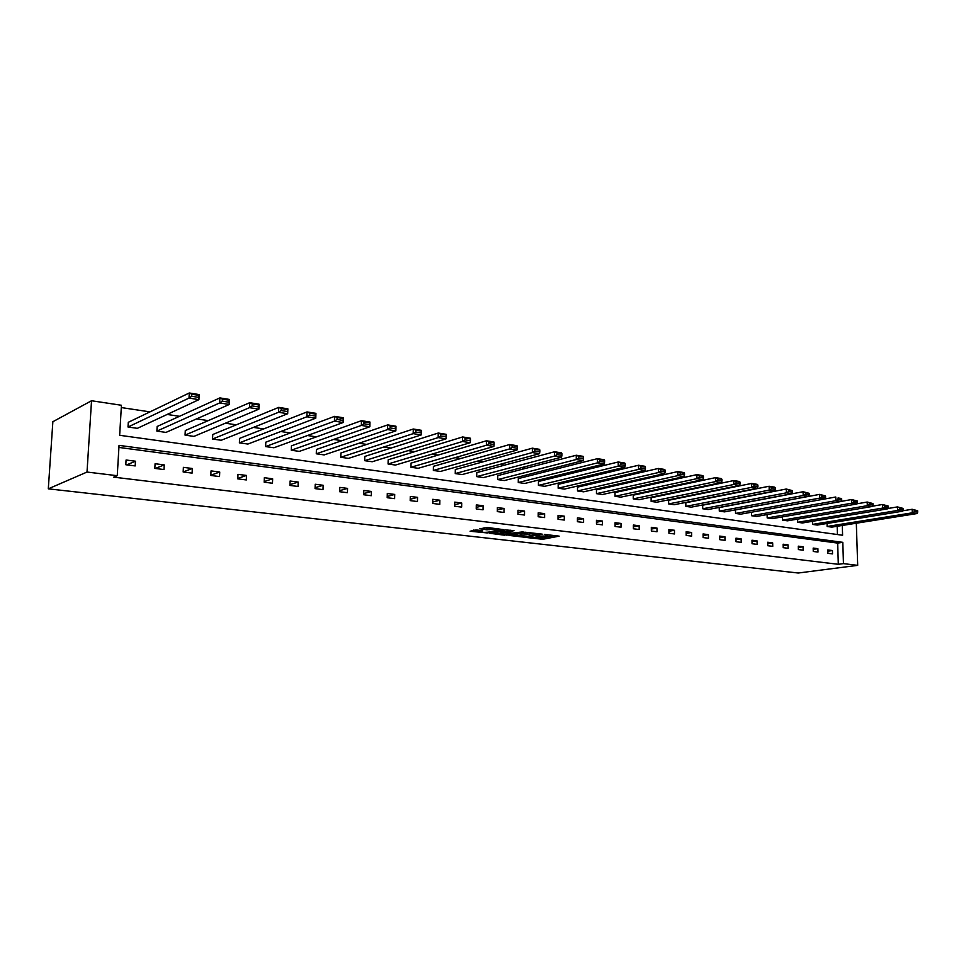 <?xml version="1.0" encoding="UTF-8"?>
<svg xmlns="http://www.w3.org/2000/svg" width="966" height="966" viewBox="0 0 966 966"><rect width="100%" height="100%" fill="white"/><g stroke="black" fill="none" stroke-linecap="round" stroke-linejoin="round"><path stroke-width="1.45" d="M527.593 537.639L542.711 539.294L559.181 536.142L544.281 534.391L547.855 535.635L545.79 536.094L535.864 536.033L539.463 537.265L537.434 537.712L527.593 537.639M476.19 529.948L470.092 531.24L487.275 532.93L503.334 529.597L487.589 527.533L479.836 528.764L486.936 529.803L491.766 529.211C496.367 528.813 498.818 529.03 499.12 529.863L488.18 532.169C483.64 532.556 481.213 532.338 480.899 531.517L482.674 530.696L476.19 529.948M117.248 475.707L87.012 472.048L48.3 488.832L798.254 573.019L857.687 565.351L843.451 563.625L842.811 542.337L119.047 445.374L117.248 475.707L113.71 477.156L838.307 564.301L843.451 563.625M508.937 535.418L525.878 537.362L542.228 534.15L524.961 532.206L508.937 535.418M504.65 535.2L489.315 533.232L505.375 529.911L513.936 530.624L507.585 532.338L512.342 533.099L523.186 531.855L506.764 535.164L504.663 534.645M842.292 525.456L842.593 535.249L119.651 435.292L121.438 405.261L91.528 400.745L52.864 421.719L48.3 488.832M165.983 432.406L156.878 431.114L157.144 426.477L219.886 397.907L229.534 399.453L229.304 404.464L165.983 432.406M221.226 440.267L212.556 439.035L212.774 434.507L278.739 407.374L287.88 408.847L287.687 413.726L221.226 440.267M273.909 447.765L265.626 446.582L265.807 442.162L334.598 416.358L343.292 417.759L343.135 422.528L273.909 447.765M316.28 453.791L387.583 429.58L395.855 430.896L324.178 454.914L316.28 453.791L316.425 449.456L387.704 424.907L395.975 426.235L395.988 426.996L390.192 426.066L390.143 427.938L395.939 428.868L395.988 426.996M364.677 460.673L438.166 437.598L446.038 438.854L372.224 461.748L364.677 460.673L364.798 456.435L438.25 433.034L446.123 434.302L446.244 435.062L440.725 434.181L440.689 436.004L446.207 436.886L446.244 435.062M410.948 467.266L486.357 445.254L493.868 446.437L418.181 468.293L410.948 467.266L411.045 463.112L486.417 440.786L493.928 441.993L494.133 442.754L488.881 441.909L488.856 443.696L494.109 444.529L494.133 442.754M455.252 473.569L532.338 452.547L539.511 453.682L462.183 474.548L455.252 473.569L455.324 469.5L532.375 448.176L539.547 449.335L539.837 450.084L534.814 449.287L534.802 451.025L539.825 451.834L539.837 450.084M497.707 479.607L576.255 459.514L583.102 460.601L504.349 480.549L497.707 479.607L497.756 475.622L576.267 455.24L583.114 456.338L583.488 457.099L578.682 456.326L578.682 458.029L583.488 458.802L583.488 457.099M538.424 485.391L618.24 466.167L624.797 467.206L544.788 486.309L538.424 485.391L538.448 481.491L618.228 461.99L624.773 463.04L625.219 463.789L620.631 463.052L620.631 464.731L625.231 465.467L625.219 463.789M577.499 490.957L658.414 472.543L664.693 473.545L583.609 491.827L577.499 490.957L577.511 487.13L658.377 468.45L664.656 469.464L665.163 470.2L660.768 469.5L660.78 471.142L665.176 471.843L665.163 470.2M615.04 496.295L696.897 478.653L702.91 479.607L620.921 497.14L615.04 496.295L615.028 492.539L696.848 474.644L702.862 475.61L703.429 476.347L699.215 475.67L699.239 477.276L703.441 477.953L703.429 476.347M651.132 501.426L733.786 484.497L739.558 485.415L656.783 502.235L651.132 501.426L651.108 497.744L733.725 480.573L739.497 481.503L740.113 482.239L736.068 481.587L736.104 483.157L740.137 483.809L740.113 482.239M685.86 506.377L769.202 490.124L774.732 490.994L691.294 507.15L685.86 506.377L685.812 502.755L769.117 486.26L774.647 487.154L775.324 487.89L771.448 487.262L771.472 488.808L775.36 489.424L775.324 487.89M719.296 511.135L803.193 495.51L808.518 496.355L724.536 511.871L719.296 511.135L719.235 507.573L803.096 491.73L809.134 493.312L805.415 492.72L805.451 494.23L809.182 494.821L809.134 493.312M751.512 515.711L835.88 500.702L841 501.511L756.559 516.436L751.512 515.711L751.439 512.234M782.569 520.131L867.311 505.689L872.238 506.474L787.447 520.831L782.569 520.131L782.496 516.858M812.539 524.393L897.571 510.483L902.316 511.243L817.248 525.069L812.539 524.393L812.454 521.314M837.425 534.536L837.172 526.265M732.844 499.362L732.119 499.253M715.854 496.814L714.852 496.657M698.539 494.206L697.247 494.012M680.873 491.561L679.291 491.32M662.857 488.856L660.973 488.567M644.479 486.091L642.269 485.765M625.739 483.278L623.191 482.903M606.6 480.404L603.714 479.981M587.062 477.482L583.814 476.987M567.114 474.487L563.492 473.944M546.744 471.432L542.735 470.828M525.939 468.305L521.519 467.641M504.687 465.117L499.845 464.392M482.964 461.857L477.675 461.06M460.758 458.524L455.01 457.655M438.045 455.119L431.826 454.177M414.837 451.629L408.111 450.615M391.085 448.067L383.84 446.98M366.778 444.42L358.99 443.249M341.904 440.677L333.548 439.433M316.437 436.861L307.502 435.521M290.368 432.949L280.804 431.512M263.658 428.94L253.442 427.407M236.296 424.835L225.404 423.193M208.233 420.621L196.641 418.882M179.483 416.31L167.142 414.45M149.984 411.878L121.305 407.567M827.125 526.47L912.29 512.825L916.939 513.562L831.75 527.134L827.125 526.47L827.041 523.475M797.687 522.28L882.586 508.104L887.428 508.877L802.48 522.968L797.687 522.28L797.602 519.104M767.185 517.945L851.746 503.214L856.77 504.01L772.148 518.645L767.185 517.945L767.113 514.564M838.102 499.446L841.688 500.014L841.64 498.528L838.053 497.961L838.102 499.446L835.88 500.702L835.771 496.995L740.693 514.178L735.549 513.441L735.488 509.927L819.591 494.387L825.544 495.944L821.897 495.365L821.933 496.862L825.592 497.442L825.544 495.944M702.729 508.768L786.372 492.841L791.794 493.711L708.078 509.529L702.729 508.768L702.68 505.194L786.276 489.025L792.398 490.631L788.594 490.016L788.63 491.549L792.434 492.153L792.398 490.631M668.653 503.926L751.669 487.335L757.332 488.241L674.208 504.711L668.653 503.926L668.629 500.279L751.596 483.447L757.247 484.352L757.899 485.089L753.939 484.461L753.963 486.019L757.924 486.647L757.899 485.089M633.261 498.891L715.54 481.611L721.433 482.541L639.021 499.712L633.261 498.891L633.237 495.172L715.48 477.639L721.361 478.581L721.964 479.317L717.835 478.665L717.859 480.247L721.988 480.911L721.964 479.317M596.457 493.65L677.854 475.634L684 476.6L602.446 494.507L596.457 493.65L596.457 489.859L677.818 471.577L683.964 472.567L684.496 473.304L680.197 472.615L680.209 474.246L684.52 474.922L684.496 473.304M558.155 488.204L638.538 469.391L644.962 470.406L564.398 489.098L558.155 488.204L558.179 484.34L638.514 465.25L644.926 466.288L645.409 467.037L640.917 466.312L640.929 467.967L645.421 468.691L645.409 467.037M518.271 482.529L597.471 462.883L604.185 463.946L524.779 483.459L518.271 482.529L518.307 478.593L597.471 458.657L604.173 459.731L604.583 460.48L599.886 459.731L599.886 461.422L604.583 462.171L604.583 460.48M476.709 476.612L554.544 456.061L561.56 457.184L483.483 477.578L476.709 476.612L476.769 472.591L554.569 451.75L561.572 452.873L561.91 453.634L556.996 452.849L556.996 454.575L561.898 455.36L561.91 453.634M433.348 470.442L509.613 448.936L516.955 450.108L440.411 471.456L433.348 470.442L433.42 466.337L509.662 444.529L517.003 445.7L517.257 446.461L512.113 445.64L512.089 447.403L517.233 448.224L517.257 446.461M388.066 464.006L462.545 441.474L470.237 442.694L395.456 465.057L388.066 464.006L388.175 459.816L462.617 436.958L470.309 438.19L470.478 438.95L465.081 438.093L465.057 439.892L470.442 440.762L470.478 438.95M340.744 457.268L413.182 433.637L421.248 434.917L348.472 458.379L340.744 457.268L340.889 452.994L413.291 429.013L421.357 430.317L421.418 431.077L415.766 430.172L415.718 432.019L421.381 432.925L421.418 431.077M299.327 451.388L291.249 450.228L291.418 445.857L361.477 420.681L369.954 422.045L369.821 426.767L299.327 451.388M247.876 444.058L239.411 442.851L239.604 438.371L307.019 411.927L315.942 413.351L315.773 418.181L247.876 444.058M193.949 436.39L185.061 435.123L185.291 430.546L249.699 402.701L259.093 404.211L258.876 409.161L193.949 436.39M137.341 428.336L128.007 427.008L128.285 422.311L189.276 392.981L199.177 394.575L198.924 399.646L137.341 428.336M91.528 400.745L87.012 472.048M857.687 565.351L856.323 523.222M838.307 564.301L837.679 543.097L118.927 447.427M837.679 543.097L842.811 542.337M126.075 460.009L135.457 461.205L135.192 465.926L125.797 464.743L126.075 460.009M155.091 463.728L164.244 464.9L163.991 469.561L154.838 468.401L155.091 463.728M183.395 467.351L192.331 468.498L192.101 473.111L183.166 471.976L183.395 467.351M211.035 470.889L219.741 472.012L219.536 476.564L210.805 475.465L211.035 470.889M237.998 474.354L246.511 475.441L246.318 479.945L237.805 478.87L237.998 474.354M264.346 477.723L272.654 478.798L272.484 483.241L264.165 482.191L264.346 477.723M290.078 481.02L298.192 482.07L298.035 486.466L289.909 485.439L290.078 481.02M315.218 484.244L323.151 485.27L323.006 489.617L315.061 488.615L315.218 484.244M339.79 487.395L347.555 488.385L347.422 492.696L339.658 491.718L339.79 487.395M363.808 490.474L371.403 491.452L371.282 495.703L363.687 494.749L363.808 490.474M387.306 493.481L394.72 494.435L394.623 498.649L387.197 497.719L387.306 493.481M410.284 496.427L417.541 497.357L417.445 501.535L410.188 500.617L410.284 496.427M432.756 499.313L439.856 500.219L439.784 504.349L432.671 503.455L432.756 499.313M454.757 502.127L461.712 503.02L461.639 507.102L454.684 506.232L454.757 502.127M476.286 504.892L483.097 505.761L483.036 509.806L476.226 508.949L476.286 504.892M497.369 507.597L504.023 508.442L503.986 512.451L497.321 511.606L497.369 507.597M518.005 510.241L524.526 511.074L524.502 515.035L517.969 514.214L518.005 510.241M538.219 512.825L544.619 513.646L544.595 517.571L538.195 516.762L538.219 512.825M558.034 515.373L564.289 516.17L564.277 520.058L558.01 519.261L558.034 515.373M577.439 517.861L583.573 518.645L583.573 522.485L577.427 521.712L577.439 517.861M596.457 520.3L602.47 521.06L602.47 524.876L596.457 524.115L596.457 520.3M615.101 522.678L621.005 523.439L621.005 527.207L615.113 526.47L615.101 522.678M633.382 525.021L639.166 525.77L639.19 529.501L633.394 528.776L633.382 525.021M651.313 527.327L656.977 528.052L657.013 531.747L651.338 531.034L651.313 527.327M668.895 529.573L674.461 530.286L674.485 533.957L668.919 533.256L668.895 529.573M686.138 531.783L691.596 532.483L691.644 536.118L686.186 535.43L686.138 531.783M703.067 533.957L708.416 534.645L708.476 538.243L703.115 537.567L703.067 533.957M719.67 536.082L724.935 536.758L724.995 540.332L719.73 539.668L719.67 536.082M735.971 538.171L741.139 538.835L741.2 542.373L736.044 541.721L735.971 538.171M751.983 540.223L757.054 540.875L757.115 544.377L752.043 543.737L751.983 540.223M767.692 542.24L772.667 542.88L772.752 546.358L767.765 545.73L767.692 542.24M783.124 544.22L788.014 544.848L788.099 548.29L783.209 547.674L783.124 544.22M798.29 546.164L803.084 546.78L803.169 550.185L798.375 549.582L798.29 546.164M813.179 548.072L817.888 548.676L817.985 552.057L813.263 551.465L813.179 548.072M827.802 549.944L832.438 550.535L832.535 553.892L827.898 553.313L827.802 549.944M832.438 550.535L827.838 551.2M817.888 548.676L813.203 549.352M803.084 546.78L798.314 547.481M788.014 544.848L783.16 545.585M772.667 542.88L767.728 543.641M757.054 540.875L752.007 541.672M741.139 538.835L736.007 539.668M724.935 536.758L719.694 537.627M708.416 534.645L703.091 535.55M691.596 532.483L686.162 533.425M674.461 530.286L668.907 531.276M656.977 528.052L651.326 529.078M639.166 525.77L633.394 526.844M621.005 523.439L615.101 524.562M602.47 521.06L596.457 522.244M583.573 518.645L577.427 519.877M564.289 516.17L558.022 517.474M544.619 513.646L538.207 515.023M524.526 511.074L517.981 512.511M504.023 508.442L497.333 509.963M483.097 505.761L476.25 507.367M461.712 503.02L454.708 504.711M439.856 500.219L432.708 502.006M417.541 497.357L410.212 499.253M394.72 494.435L387.233 496.452M371.403 491.452L363.723 493.578M347.555 488.385L339.682 490.668M323.151 485.27L315.097 487.685M298.192 482.07L289.933 484.654M272.654 478.798L264.189 481.563M246.511 475.441L237.817 478.411M219.741 472.012L210.817 475.212M192.331 468.498L183.166 471.951M164.244 464.9L155.26 468.462M135.457 461.205L126.739 464.863M538.255 537.555L542.723 537.796L554.943 535.454M512.898 534.621L520.167 535.466M523.669 536.999L539.451 534.162L530.455 533.884L520.155 535.961L523.669 536.999M520.807 535.104L520.179 534.44L529.742 532.483M500.593 533.196L493.421 532.375M510.374 530.213L507.79 531.01M501.088 533.643L500.581 533.787C500.895 534.584 503.286 534.79 507.766 534.415L511.099 533.353L504.759 532.894L501.088 533.643L501.113 532.109L500.593 532.652M501.113 532.109L507.597 531.397M483.906 527.883L490.619 527.883M473.557 530.08L480.899 530.926M914.44 511.63L912.29 512.825L912.145 509.275L917.64 510.736L914.379 510.205L914.44 511.63L917.7 512.149L917.64 510.736M902.534 510.845L912.145 509.275L914.379 510.205M916.939 513.562L917.7 512.149M899.744 509.287L897.571 510.483L897.438 506.909L903.005 508.382L899.684 507.85L899.744 509.287L903.065 509.819L903.005 508.382M887.585 508.551L897.438 506.909L899.684 507.85M902.316 511.243L903.065 509.819M884.771 506.896L882.586 508.104L882.465 504.506L888.104 505.991L884.723 505.447L884.771 506.896L888.152 507.428L888.104 505.991M872.37 506.208L882.465 504.506L884.723 505.447M887.428 508.877L888.152 507.428M869.509 504.457L867.311 505.689L867.19 502.042L872.914 503.552L869.46 502.996L869.509 504.457L872.962 505.013L872.914 503.552M856.854 503.829L867.19 502.042L869.46 502.996M872.238 506.474L872.962 505.013M853.956 501.97L851.746 503.214L851.638 499.543L857.422 501.064L853.908 500.509L853.956 501.97L857.47 502.537L857.422 501.064M841.048 501.414L851.638 499.543L853.908 500.509M856.77 504.01L857.47 502.537M838.053 497.961L841.64 498.528M841 501.511L841.688 500.014M735.549 513.441L819.699 498.13L819.591 494.387L821.897 495.365M825.592 497.442L824.916 498.963L819.699 498.13L821.933 496.862M805.451 494.23L803.193 495.51L803.096 491.73L805.415 492.72M808.518 496.355L809.182 494.821M788.63 491.549L786.372 492.841L786.276 489.025L788.594 490.016M791.794 493.711L792.434 492.153M771.472 488.808L769.202 490.124L769.117 486.26L771.448 487.262M774.732 490.994L775.36 489.424M753.963 486.019L751.669 487.335L751.596 483.447L753.939 484.461M757.332 488.241L757.924 486.647M736.104 483.157L733.786 484.497L733.725 480.573L736.068 481.587M739.558 485.415L740.137 483.809M717.859 480.247L715.54 481.611L715.48 477.639L717.835 478.665M721.433 482.541L721.988 480.911M699.239 477.276L696.897 478.653L696.848 474.644L699.215 475.67M702.91 479.607L703.441 477.953M680.209 474.246L677.854 475.634L677.818 471.577L680.197 472.615M684 476.6L684.52 474.922M660.78 471.142L658.414 472.543L658.377 468.45L660.768 469.5M664.693 473.545L665.176 471.843M640.929 467.967L638.538 469.391L638.514 465.25L640.917 466.312M644.962 470.406L645.421 468.691M620.631 464.731L618.24 466.167L618.228 461.99L620.631 463.052M624.797 467.206L625.231 465.467M599.886 461.422L597.471 462.883L597.471 458.657L599.886 459.731M604.185 463.946L604.583 462.171M578.682 458.029L576.255 459.514L576.267 455.24L578.682 456.326M583.102 460.601L583.488 458.802M556.996 454.575L554.544 456.061L554.569 451.75L556.996 452.849M561.56 457.184L561.898 455.36M534.802 451.025L532.338 452.547L532.375 448.176L534.814 449.287M539.511 453.682L539.825 451.834M512.089 447.403L509.613 448.936L509.662 444.529L512.113 445.64M516.955 450.108L517.233 448.224M488.856 443.696L486.357 445.254L486.417 440.786L488.881 441.909M493.868 446.437L494.109 444.529M465.057 439.892L462.545 441.474L462.617 436.958L465.081 438.093M470.237 442.694L470.442 440.762M440.689 436.004L438.166 437.598L438.25 433.034L440.725 434.181M446.038 438.854L446.207 436.886M415.718 432.019L413.182 433.637L413.291 429.013L415.766 430.172M421.248 434.917L421.381 432.925M390.143 427.938L387.583 429.58L387.704 424.907L390.192 426.066M395.855 430.896L395.939 428.868M291.249 450.228L361.344 425.414L361.477 420.681L363.977 421.864L363.916 423.748L369.857 424.702L369.918 422.806L363.977 421.864M369.857 424.702L369.821 426.767L361.344 425.414L363.916 423.748M369.918 422.806L369.954 422.045M265.626 446.582L334.441 421.152L334.598 416.358L337.098 417.541L337.037 419.461L343.123 420.427L343.184 418.52L337.098 417.541M343.123 420.427L343.135 422.528L334.441 421.152L337.037 419.461M343.184 418.52L343.292 417.759M239.411 442.851L306.85 416.769L307.019 411.927L309.531 413.122L309.458 415.054L315.701 416.056L315.773 414.124L309.531 413.122M315.701 416.056L315.773 418.181L306.85 416.769L309.458 415.054M315.773 414.124L315.942 413.351M212.556 439.035L278.534 412.277L278.739 407.374L281.239 408.582L281.166 410.538L287.578 411.564L287.651 409.608L281.239 408.582M287.578 411.564L287.687 413.726L278.534 412.277L281.166 410.538M287.651 409.608L287.88 408.847M185.061 435.123L249.482 407.664L249.699 402.701L252.211 403.921L252.126 405.913L258.707 406.964L258.791 404.971L252.211 403.921M258.707 406.964L258.876 409.161L249.482 407.664L252.126 405.913M258.791 404.971L259.093 404.211M156.878 431.114L219.656 402.943L219.886 397.907L222.409 399.139L222.313 401.144L229.063 402.23L229.159 400.214L222.409 399.139M229.063 402.23L229.304 404.464L219.656 402.943L222.313 401.144M229.159 400.214L229.534 399.453M128.007 427.008L189.022 398.077L189.276 392.981L191.787 394.225L191.691 396.265L198.634 397.364L198.73 395.335L191.787 394.225M198.634 397.364L198.924 399.646L189.022 398.077L191.691 396.265M198.73 395.335L199.177 394.575M542.723 537.796L542.711 539.294M540.634 537.82L540.622 539.33M530.467 532.568L530.455 533.884M520.819 534.258L520.807 535.792M507.79 530.732L507.778 532.29M506.776 534.56L506.764 535.164M506.921 531.324L506.909 532.87M504.783 531.348L504.759 532.894M481.382 530.539L481.37 531.385M491.791 528.028L491.766 529.211M489.11 528.197L489.098 529.766M486.949 528.233L486.936 529.803M487.287 532.302L487.275 532.93M520.179 534.44L520.155 535.961M507.597 530.793L507.585 532.338M500.605 532.254L500.581 533.787M480.911 530.491L480.899 531.517"/></g></svg>
